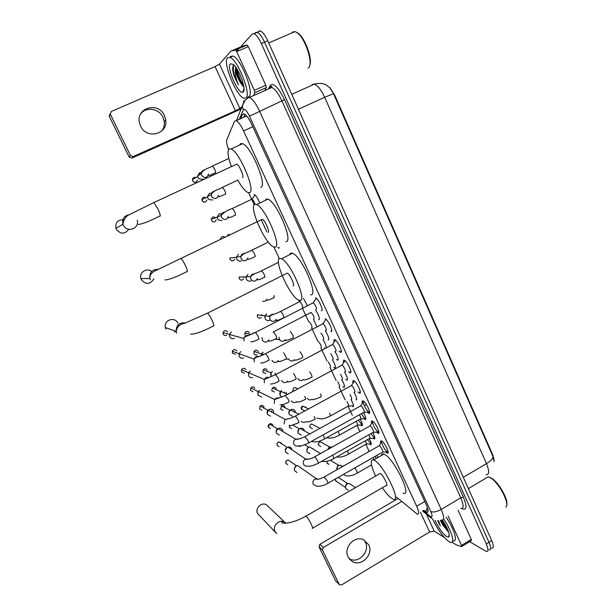 <?xml version="1.0" encoding="UTF-8"?>
<svg xmlns="http://www.w3.org/2000/svg" width="616" height="616" viewBox="0 0 616 616"><rect width="100%" height="100%" fill="white"/><g stroke="black" fill="none" stroke-linecap="round" stroke-linejoin="round"><path stroke-width="0.92" d="M279.025 248.14L277.731 247.378M325.279 348.286L324.624 347.763M332.394 359.744C335.281 364.718 336.074 367.483 334.781 368.029L333.764 367.336M341.734 379.695C344.444 384.515 345.129 387.094 343.805 387.433L342.827 386.748M360.152 419.111C362.462 423.469 362.978 425.695 361.7 425.779L360.66 425.032M369.246 438.592C371.34 442.665 371.779 444.713 370.555 444.729L369.523 443.982M315.531 309.94C318.919 315.261 319.997 318.541 318.757 319.781L319.358 319.288M325.317 330.815C328.52 336.059 329.468 339.147 328.166 340.07L328.805 339.585M334.996 351.513C338.007 356.641 338.846 359.536 337.491 360.183L336.421 359.467M344.583 372.033C347.409 377.015 348.125 379.71 346.739 380.126L345.715 379.418M354.069 392.377C356.71 397.189 357.326 399.699 355.909 399.9L356.672 399.468M363.471 412.558C365.896 417.101 366.42 419.427 365.049 419.519L363.971 418.749M372.796 432.586C374.99 436.836 375.437 438.969 374.12 438.985L373.05 438.215M315.338 297.798L315.661 297.875C318.58 298.783 324.108 311.365 321.313 310.718L321.976 310.148M325.04 318.788L325.302 318.865C328.259 319.766 333.872 332.432 330.961 331.593L331.67 331.038M334.118 342.165C333.695 340.363 333.872 339.508 334.657 339.593L334.865 339.655C337.838 340.556 343.543 353.315 340.525 352.29L338.993 351.174M343.613 362.755C343.174 360.922 343.366 360.075 344.19 360.221L344.336 360.268C347.332 361.168 353.137 374.012 350.011 372.803L348.525 371.702M353.037 383.16C352.568 381.296 352.775 380.465 353.646 380.657L353.723 380.688C356.741 381.589 362.647 394.54 359.413 393.131L357.973 392.053M362.37 403.388C361.885 401.493 362.1 400.67 363.009 400.924C366.05 401.817 372.056 414.814 368.753 413.298L367.252 412.135M371.625 423.438C371.125 421.544 371.332 420.728 372.249 420.998L372.295 421.013C375.337 422.022 381.304 434.788 378.055 433.31L376.561 432.155M380.796 443.304C380.288 441.433 380.488 440.625 381.389 440.879L381.504 440.933C384.569 442.096 390.467 454.593 387.279 453.153L385.785 452.005M396.419 497.043L417.232 514.144C419.28 514.499 419.096 511.865 416.662 506.244L243.574 130.931C240.879 125.302 238.423 121.876 236.213 120.636L234.534 121.229L226.757 139.894C226.218 141.634 226.819 144.822 228.567 149.465M494.201 460.113L492.769 454.908L334.657 95.064L329.899 87.711M248.618 192.746L254.239 204.805M261.4 220.166L266.82 231.809M273.897 246.993L279.395 258.789M298.621 300.046L299.376 301.663M302.325 308L308.678 321.629M311.611 327.905L317.91 341.426M320.921 347.894L327.058 361.061M330.053 367.49L336.128 380.526M339.108 386.917L345.129 399.83M347.955 405.906L352.375 415.384M357.01 425.333L359.913 431.554M365.858 444.313L369.192 451.459M376.753 455.447L378.016 457.472M350.981 399.476C353.507 404.104 354.1 406.506 352.768 406.675L352.752 406.668M322.969 339.624C325.063 342.873 326.187 345.576 326.334 347.732M313.444 319.342L316.986 326.742M303.426 298.413L307.384 305.659M254.177 194.718L254.647 194.764C256.233 195.803 257.804 198.275 259.375 202.187M494.132 461.7L493.046 456.733L333.464 93.632L329.437 87.279M255.44 32.633L257.211 32.309C259.544 33.403 261.993 36.675 264.541 42.142L488.996 542.296C491.183 547.516 491.175 550.034 488.981 549.834C491.175 550.034 491.183 547.516 488.996 542.296L264.541 42.142C261.993 36.675 259.544 33.403 257.211 32.309L255.44 32.633L254.785 33.349M258.605 31.27L260.399 30.939C262.747 32.024 265.196 35.297 267.737 40.756L491.691 540.64C493.87 545.861 493.855 548.379 491.637 548.194M423.677 510.317L426.588 512.366C428.697 512.681 428.543 510.04 426.133 504.435L251.605 124.124C248.926 118.503 246.454 115.092 244.206 113.875L242.45 114.507L240.671 118.626M240.471 47.016L252.26 33.988L254.023 33.672C256.341 34.773 258.782 38.061 261.338 43.528L486.301 543.951C488.496 549.179 488.496 551.69 486.317 551.482L469.608 541.68M236.567 51.328L239.285 48.325M243.728 117.248L245.006 114.345M428.012 510.04L426.372 508.724M363.91 539.901L365.342 542.134C370.478 551.62 358.173 564.341 349.187 558.727M348.132 556.98L352.136 561.392C361.153 567.39 373.943 554.469 368.691 544.76L363.401 539.67C354.323 535.273 343.158 547.855 348.132 556.98M449.249 536.197L448.856 535.882M448.155 516.108L461.492 545.406L471.286 539.416L471.309 540.64L461.769 546.477M458.058 510.171L471.286 539.416M339.37 584.638L335.52 580.711L339.578 584.846L341.549 584.931L429.598 532.001L434.226 531.123L444.336 537.429M319.019 546.846L319.858 544.282L323.331 547.462L322.484 550.057L319.019 546.846L335.52 580.711M398.121 498.467L319.858 544.282M322.484 550.057L339.147 584.299M323.331 547.462L401.701 501.463M451.975 542.196L456.217 544.821L461.507 546.615L461.492 545.406M489.266 477.177L491.46 478.124C498.406 481.982 508.6 499.738 506.729 504.789M485.654 478.316L488.134 476.838L490.59 477.862C498.891 482.428 510.41 504.566 505.798 507.091M443.597 519.011C451.659 530.607 455.578 544.167 450.488 542.303L448.933 541.564C443.173 537.167 437.807 529.768 432.817 519.357M446.146 517.309C454.262 528.905 458.212 542.588 453.068 540.732M437.553 520.589L440.325 525.818L438.592 520.797M440.694 520.381L443.258 525.679L440.355 520.482M443.258 525.679L448.71 532.193M442.434 520.127C448.209 529.082 450.265 534.742 448.602 537.09L446.662 536.598C442.442 533.371 438.584 527.981 435.081 520.428M441.187 520.204C443.412 525.148 445.892 529.044 448.617 531.901M441.61 520.027L448.24 530.83M437.961 520.82L440.325 525.818M268.514 506.745L266.482 504.804C261.561 501.686 254.739 508.423 257.627 513.567L275.668 532.517M312.674 528.097L386.124 485.539C389.066 486.948 383.298 474.951 380.349 473.55L379.41 473.881M375.645 476.045C370.493 464.78 369.823 459.428 373.627 459.975L374.143 460.214C383.514 464.31 402.571 503.788 392.946 499.075L392.03 498.606C389.327 496.858 386.101 493.231 382.351 487.718M381.327 455.586C381.604 454.123 382.451 453.645 383.876 454.138L384.399 454.362C394.048 458.281 412.974 497.674 403.095 493.139M177.824 323.084C174.813 316.162 163.386 320.212 165.365 327.543L165.897 329.052M292.97 285.97C295.464 286.394 290.044 274.043 287.318 273.119L286.432 273.566M280.172 258.497L281.497 258.774C290.429 261.815 308.023 302.356 299.661 300.339L298.675 300.069C290.028 297.128 272.642 258.304 280.172 258.497M290.151 253.538L291.183 253.03L292.554 253.291C301.771 256.164 319.157 296.642 310.518 294.795M174.413 332.178L176.138 331.123M151.598 271.487C146.816 267.313 138.839 272.588 140.925 278.578L141.357 279.679C146.023 284.908 150.212 284.6 153.908 278.74M268.022 232.409C270.255 232.378 265.011 220.174 262.347 219.257L261.454 219.689M254.932 204.312L256.633 204.535C265.35 207.561 282.382 247.655 274.867 247.108L273.473 246.831C265.072 243.928 248.233 205.613 254.932 204.312M265.819 199.114L267.914 199.153C276.907 202.025 293.716 242.065 285.916 241.665M123.831 219.727C117.81 219.558 115.177 222.445 115.931 228.397L116.293 229.268C120.582 234.411 124.748 234.427 128.775 229.314M242.496 177.631C244.483 177.146 239.378 165.042 236.79 164.133L235.897 164.549M231.308 166.359C227.874 156.772 227.135 150.943 229.106 148.88L231.146 148.957C239.624 151.959 256.194 191.769 249.503 192.662L247.755 192.469C244.914 190.968 241.526 186.787 237.599 179.918M239.593 145.091L240.533 143.651L242.65 143.682C251.397 146.546 267.737 186.294 260.76 187.333M381.697 442.45C382.844 446.492 384.746 449.649 387.395 451.928L388.134 452.013M327.997 483.19L382.421 452.229C384.091 452.991 380.973 446.4 379.364 445.761L378.863 445.984M297.035 472.51L294.633 470.77C293.924 468.838 294.448 467.267 296.188 466.058L297.62 465.627L316.362 478.694L318.356 479.186M294.294 469.277L295.518 466.143L296.696 465.827M300.662 467.39L300.847 467.883M381.959 441.202L381.658 442.018M372.526 422.499C373.604 426.549 375.49 429.745 378.178 432.085L378.932 432.178M318.387 463.132L373.196 432.363C374.89 433.148 371.741 426.418 370.147 425.856L369.669 426.095M288.226 453.884L285.585 452.098C284.877 450.15 285.4 448.571 287.148 447.37L287.857 447.07C289.543 446.7 290.814 447.255 291.661 448.741L291.961 449.749M285.247 450.55L287.056 447.308L278.871 441.949L281.497 443.12L281.704 443.813M372.811 421.313L372.495 422.153M363.271 402.371C364.287 406.437 366.158 409.671 368.884 412.073L369.654 412.166M308.701 442.904L363.887 412.327C365.611 413.136 362.431 406.267 360.845 405.782L360.391 406.036M279.379 435.088L276.469 433.271C275.752 431.339 276.261 429.775 277.97 428.567L278.039 428.528C279.987 427.704 281.497 428.174 282.582 429.93L282.921 431.547M276.13 431.639L277.962 428.559M280.711 429.783L280.896 430.33M277.423 428.782L269.508 423.993C270.871 423.4 271.933 423.723 272.703 424.963L272.942 426.072M363.586 401.255L363.255 402.109M359.775 392.007L360.291 391.984M354.523 392.13C356.21 392.862 353.076 386.032 351.497 385.547L351.035 385.801M270.493 416.123L267.275 414.283L268.091 410.079L268.853 409.525C270.809 408.708 272.334 409.193 273.427 410.964L273.704 413.167M266.936 412.535L267.767 410.233L268.468 409.771M271.587 410.887L271.825 412.135M354.285 381.011L353.938 381.882M350.373 371.671L350.851 371.625M345.083 371.764C346.716 372.387 343.636 365.611 342.072 365.126L341.595 365.38M261.584 396.974L258.004 395.149L258.32 391.507L259.59 390.375M257.68 393.193L258.789 390.96M344.898 360.591L344.529 361.469M340.894 351.159L341.326 351.097M335.566 351.212C337.137 351.736 334.111 345.006 332.555 344.521L332.07 344.783M252.645 377.616C250.881 378.001 249.557 377.408 248.656 375.845L248.648 372.742L250.25 371.055M248.402 373.442L248.903 372.287M335.427 339.986L335.042 340.879M331.331 330.461L331.724 330.384M325.956 330.476C327.473 330.908 324.493 324.224 322.953 323.739L322.468 323.993M243.682 358.035C241.757 358.674 240.271 358.127 239.231 356.387L239.039 353.73L240.833 351.582M325.864 319.196L325.471 320.097M316.27 309.555C316.763 307.7 315.762 305.436 313.267 302.764L312.774 303.018M234.434 338.338C232.425 339.131 230.854 338.6 229.722 336.76L229.437 334.473L231.339 331.939M316.224 298.213L315.815 299.13M370.832 433.687L374.89 438.307M333.872 458.504L369.538 438.43C370.27 438.423 370.016 437.229 368.784 434.842M309.994 453.761L307.138 451.982C306.445 450.042 306.96 448.479 308.693 447.285L309.571 446.947L320.566 453.553M306.814 450.727L307.969 447.447L308.97 447.147M313.128 448.648L313.344 449.21M361.484 413.659C362.886 416.247 364.179 417.925 365.357 418.695L365.835 418.842M324.547 438.892L360.46 418.942C361.238 418.849 360.891 417.471 359.421 414.799M301.301 435.081L298.175 433.287C297.466 431.331 297.99 429.76 299.73 428.574L299.984 428.451C301.825 427.812 303.226 428.32 304.204 429.968L304.504 430.946M297.844 432.008L299.253 428.713L292.762 425.109M351.312 399.299C352.113 399.068 351.667 397.512 349.973 394.617M292.562 416.231L289.135 414.437C288.457 412.666 288.858 411.165 290.344 409.933L290.698 409.709C292.631 408.901 294.132 409.378 295.203 411.142L295.541 412.543M288.796 413.113L290.205 409.956M293.293 411.057L293.455 411.488M342.111 379.487C342.889 379.04 342.327 377.3 340.417 374.274M281.966 397.143L280.018 395.426L280.719 391.353L281.589 390.69M279.679 394.024L280.365 391.553L281.012 391.075M286.132 392.153L286.463 393.924M284.245 392.146L284.484 393.039M332.825 359.513C333.556 358.766 332.863 356.849 330.754 353.769M271.086 376.723L271.14 372.642L272.411 371.51M275.121 373.08L275.367 374.289M270.478 374.728L271.456 372.249M323.462 339.362C324.093 338.176 323.254 336.09 320.944 333.102M261.223 355.671L261.6 353.753L263.147 352.175M261.223 355.147L261.769 353.453M314.021 319.042C314.476 317.255 313.498 315.053 311.072 312.435L310.618 312.674M252.46 333.911L253.815 332.679M348.109 490.228L345.784 488.527C345.114 486.632 345.615 485.092 347.301 483.899L349.156 483.468L351.513 484.977M345.491 487.495L346.438 483.907L347.94 483.614M140.718 113.806C146.215 106.414 159.197 108.531 163.009 117.333L164.295 121.876C164.595 125.217 163.802 128.197 161.908 130.831M140.556 126.08C146.392 139.647 167.945 134.442 165.758 120.159L164.457 115.554C158.582 101.509 136.02 107.554 139.37 122.438L140.556 126.08M243.52 91.63L243.058 91.191M236.713 51.629L235.381 50.012L230.923 51.128L242.365 46.2L246.985 45.014L248.325 46.616L236.713 51.629L254.339 90.344L265.804 85.247L266.274 87.626L264.895 90.552M248.325 46.616L265.804 85.247M241.464 108.801L131.924 158.112L129.137 157.041L130.423 155.448L133.249 156.533L235.435 110.772L239.87 108.462L242.35 106.445M230.923 51.128L219.473 64.103L215.061 66.582L111.334 111.465L109.332 116.393L129.137 157.041M109.332 116.393L110.187 113.683M110.372 114.253L130.423 155.448M253.553 95.611L254.832 92.716L254.339 90.344M296.535 32.255L298.36 33.387C305.313 38.5 312.712 59.413 309.748 65.258M291.838 32.948L292.485 32.086L295.049 31.562L297.49 32.941C305.829 39.031 313.744 65.019 308.316 67.876L307.954 68.099M227.52 57.742L229.907 57.365C237.83 59.606 251.667 95.01 245.953 98.021L243.813 98.206C236.182 96.104 222.438 62.278 227.52 57.742M230.022 57.319L230.553 56.433L232.964 56.048C240.941 58.251 254.724 93.647 248.941 96.681L248.071 97.074M233.603 65.234L233.379 65.458C232.27 67.244 232.525 70.778 234.142 76.068L238.446 84.985C235.99 79.202 234.989 73.966 235.443 69.277C236.159 74.282 238.084 79.125 241.203 83.807L243.851 86.825M243.205 92.015L242.665 92.292C238.007 94.025 226.318 67.229 230.307 63.825L233.156 64.334C239.031 68.584 246.731 89.998 243.205 92.015M236.398 68.122C236.567 73.35 238.176 78.579 241.203 83.807M235.697 67.129L235.443 69.277M236.544 68.345C237.791 75.73 240.217 81.866 243.844 86.756M232.702 67.914L234.142 76.068M237.168 69.308C238.423 75.706 240.594 81.181 243.674 85.724M233.564 65.265C232.679 70.455 234.303 77.031 238.446 84.985M374.151 459.682L372.819 457.688M336.913 469.746C336.559 467.991 337.129 466.612 338.631 465.611L340.086 465.188L342.712 466.466M336.813 469.246L337.799 465.696L339.108 465.396M375.106 456.387L376.199 458.512M367.398 439.632L371.263 444.059M348.41 454.146L366.073 444.19C366.751 444.19 366.505 443.058 365.35 440.787M328.205 449.28L329.891 447.185L330.884 446.816L331.747 447.301M327.758 449.526L329.09 447.347L330.184 447.039M358.281 420.15L362.424 425.117M339.431 435.119L357.211 425.225C357.927 425.148 357.603 423.839 356.225 421.298M348.61 406.029L353.515 405.836M330.384 415.931L348.271 406.098C349.033 405.913 348.61 404.435 347.008 401.655M339.285 386.825C340.032 386.455 339.508 384.8 337.699 381.874M330.23 367.39C330.938 366.759 330.291 364.942 328.29 361.931M321.098 347.794C321.729 346.793 320.944 344.814 318.757 341.841M288.088 359.012L285.516 359.244M311.889 328.035C312.335 326.372 311.38 324.232 309.032 321.629M279.664 339.2L278.933 339.709L275.052 339.131M302.841 307.992C302.71 305.682 301.671 303.565 299.707 301.632L299.284 301.848M269.7 320.243C267.737 321.013 266.197 320.482 265.096 318.657L265.011 315.731L266.69 313.883M269.446 315.769L269.662 316.455M264.749 317.14L264.934 315.939L257.373 314.753L257.426 316.801L257.373 314.753M251.012 280.834C249.018 281.581 247.463 281.027 246.338 279.163L246.077 276.776L247.948 274.366M241.549 260.876C239.539 261.623 237.976 261.053 236.844 259.167L236.529 256.995L238.461 254.354M227.235 235.882L228.89 234.18M255.024 204.266C254.2 201.709 253.207 199.992 252.06 199.107L251.621 199.315M222.053 220.597L219.096 220.297L217.61 218.672L217.248 216.832L219.242 213.829L222.176 213.806M254.893 194.895L254.708 195.549M212.682 199.992L209.078 199.623L207.869 198.167L207.5 196.458L209.509 193.301L211.996 193.124M203.526 178.971L202.895 179.348L199.076 178.809L198.044 177.485L197.667 175.891L199.7 172.603L201.74 172.334M199.422 173.989L201.024 173.82M334.657 95.064L334.157 95.295M492.769 454.908L492.33 455.17M424.77 501.455L416.662 506.244M252.806 126.734L243.574 130.931M333.464 93.632L324.686 97.29C321.244 89.905 317.802 85.524 314.353 84.153L312.227 84.4M486.001 474.69C489.32 474.774 489.474 471.094 486.463 463.632C490.498 461.168 492.692 458.866 493.046 456.733M463.317 477.3L486.463 463.632L324.686 97.29L298.429 109.255M267.737 40.756L261.338 43.528M491.691 540.64L486.301 543.951M423.192 510.602L430.592 516.593C432.486 517.409 432.548 515.731 430.792 511.55L249.48 116.193C247.016 111.196 245.06 108.924 243.613 109.386L239.262 119.258M247.624 97.528L249.542 97.397C252.614 98.999 255.933 103.557 259.505 111.065L441.202 509.455C444.375 516.901 444.513 520.428 441.633 520.019M268.499 88.95L270.054 85.686C273.273 82.244 278.093 86.894 284.5 99.638L463.401 497.243L460.76 497.79L441.202 509.455C436.79 511.827 433.317 512.527 430.792 511.55M244.005 100.724L242.373 106.668L243.328 109.787M463.401 497.243C467.236 506.698 466.843 510.541 462.216 508.785M460.853 508.493C463.894 508.785 463.863 505.22 460.76 497.79L281.943 100.947C278.424 93.47 275.059 88.974 271.849 87.457L269.8 87.641M249.48 116.193L284.5 99.638M270.054 85.686L270.185 87.41M429.945 516.139L432.393 519.011M427.658 509.763L424.963 511.372M244.021 113.798L242.45 114.507M420.482 512.219L429.598 532.001M426.395 514.098L434.226 531.123M449.203 536.374L448.818 536.066M439.732 524.393L437.807 520.813M312.204 528.366C313.051 528.767 312.705 527.311 311.149 524.016C309.24 520.227 307.577 517.625 306.167 516.2L305.544 516.347M276.753 533.641L275.09 531.577C272.002 526.064 279.317 518.772 284.584 522.091L285.978 523.177M213.652 326.103C214.314 325.933 213.714 323.847 211.85 319.866C210.095 316.355 208.662 314.114 207.546 313.128L206.991 313.398M176.769 333.048L176.199 331.416C176.099 325.102 179.179 322.284 185.431 322.969M187.202 271.764C187.749 271.325 187.064 269.053 185.139 264.949C183.453 261.569 182.082 259.413 181.035 258.489L180.473 258.759M150.358 279.718L149.896 278.532C149.257 272.565 151.929 269.5 157.927 269.338M160.145 216.154C160.56 215.446 159.783 212.974 157.804 208.739L153.885 202.541L153.322 202.795M137.183 220.282C139.878 228.544 126.896 233.171 123.346 225.171L122.954 224.224C121.976 218.811 124.178 215.623 129.576 214.661M289.759 461.053L290.352 461.469M287.703 464.703L286.009 463.478C285.493 461.569 286.194 460.375 288.119 459.898L296.573 465.827M379.302 445.738L324.447 476.807C320.813 478.809 317.971 479.579 315.923 479.117L316.362 478.694C313.559 479.394 312.466 481.165 313.082 484.007L316.154 486.086C320.012 486.571 323.854 485.662 327.673 483.375C328.228 483.545 328.043 482.644 327.119 480.673L324.124 476.992M279.117 446.7L277.254 445.453C276.73 443.813 277.269 442.642 278.871 441.949C277.223 442.611 276.669 443.766 277.208 445.407L277.254 445.453M280.642 443.112L281.497 443.12M277.169 445.322L279.094 446.692M308.685 459.197L305.998 458.897C303.68 459.913 302.841 461.638 303.48 464.071L303.572 464.279C304.396 465.758 305.651 466.366 307.338 466.104C309.863 466.605 313.436 465.673 318.056 463.324C318.626 463.494 318.434 462.562 317.486 460.537L314.892 456.749L314.53 456.918M270.486 428.551L268.437 427.281L269.508 423.993C268.153 425.179 267.783 426.264 268.391 427.242L268.437 427.281M298.914 439.023L295.495 439.131C293.747 440.355 293.178 441.965 293.793 443.959L293.886 444.175C294.972 445.976 296.519 446.5 298.529 445.753C300.546 446.307 303.827 445.414 308.362 443.089C308.939 443.266 308.747 442.303 307.769 440.217L304.858 436.667M261.808 410.248L259.544 408.962L260.137 406.013C261.615 404.997 262.855 405.213 263.84 406.66L264.041 408.169M298.598 422.699C299.16 422.83 298.952 421.837 297.967 419.719L295.441 416.046L295.095 416.239M284.115 423.885L284.992 419.38L289.05 418.68M253.099 391.776L250.581 390.498L250.812 387.949C252.321 386.494 253.684 386.579 254.901 388.211M288.75 402.125C289.297 402.202 289.073 401.17 288.072 399.029L285.247 395.618M274.259 403.426L274.597 399.522C275.822 397.998 277.315 397.536 279.087 398.152M244.344 373.119L241.541 371.887L241.549 369.708C243.004 367.875 244.452 367.844 245.9 369.615M278.825 381.366C279.341 381.389 279.102 380.326 278.093 378.162L275.66 374.628L275.306 374.813M264.31 382.775L264.31 379.448C265.411 377.539 266.982 376.869 269.023 377.446M235.558 354.269L232.44 353.13L232.309 351.266C233.68 349.126 235.181 348.987 236.821 350.866M268.799 360.422C269.3 360.391 269.038 359.282 268.014 357.103L265.635 353.63L265.273 353.815M254.277 361.946L254.077 359.105C255.016 356.91 256.61 356.056 258.859 356.556M226.734 335.212C225.279 335.905 224.124 335.574 223.254 334.219L223.061 332.609C224.332 330.222 225.864 330.007 227.666 331.97M258.689 339.285C259.167 339.2 258.882 338.053 257.858 335.851L255.525 332.44L255.155 332.625M244.152 340.925L243.844 338.477C244.606 336.082 246.184 335.089 248.595 335.489M300.108 446.631L298.367 445.822M321.506 461.384L322.9 461.438C326.11 461.784 329.652 460.868 333.533 458.689C334.103 458.828 333.934 457.919 333.033 455.971L332.609 455.155M293.208 424.978L293.832 425.702M291.614 428.59L289.412 427.335L289.489 425.078M311.257 441.487L314.268 441.803C316.732 442.188 320.043 441.279 324.201 439.085C324.786 439.216 324.617 438.276 323.693 436.274L322.992 434.981M283.075 410.395L280.665 409.14L281.527 405.998C282.937 405.243 284.068 405.536 284.908 406.853L285.139 407.815M314.799 419.311C315.392 419.427 315.215 418.457 314.268 416.408M305.559 421.852C303.934 422.715 302.487 422.514 301.216 421.267M274.497 392.03L271.849 390.806L272.349 387.949C273.835 386.848 275.09 387.041 276.114 388.534L276.345 389.751M305.344 399.376C305.913 399.445 305.713 398.444 304.758 396.365M296.689 401.632C294.564 403.118 292.762 402.825 291.283 400.762M265.873 373.489L262.955 372.326L263.186 369.785C264.68 368.33 266.035 368.422 267.252 370.062M295.803 379.271C296.35 379.287 296.134 378.247 295.172 376.153L293.57 373.527M287.626 381.189C285.385 383.221 283.399 383.036 281.666 380.642L281.574 380.434M257.211 354.762C255.84 355.309 254.77 354.955 254 353.692L254.038 351.459C255.494 349.688 256.926 349.688 258.32 351.443M286.171 358.989C286.702 358.951 286.471 357.881 285.501 355.763L283.522 352.714M278.34 360.583C276.137 363.094 274.035 363.047 272.026 360.468L271.933 360.26M244.899 334.842L244.883 332.94C246.277 330.915 247.755 330.823 249.318 332.679M276.461 338.523C276.969 338.438 276.723 337.329 275.737 335.196L273.412 331.885L273.034 332.078M268.876 339.855C266.751 342.765 264.557 342.858 262.3 340.117L262.054 337.553M244.968 334.911L244.883 332.94L251.097 334.496M345.43 487.402L335.543 480.765L335.45 478.948M352.021 489.628L355.686 487.518M338.323 477.315L339.547 478.293M215.061 66.582L235.435 110.772M219.473 64.103L239.87 108.462M133.249 156.533L131.924 158.112M235.381 50.012L246.985 45.014M266.274 87.626L254.832 92.716M243.405 91.807L242.989 91.391M243.697 91.284L243.205 90.791M329.06 464.333L327.135 463.109L327.058 461.23M343.397 474.428L345.961 475.814C349.626 476.276 353.291 475.406 356.972 473.219C357.534 473.319 357.395 472.457 356.548 470.632L354.862 467.906M330.684 460.075L331.231 460.783M322.453 442.95L322.853 443.173M320.79 446.546L318.657 445.322C318.149 443.589 318.741 442.419 320.435 441.818L329.822 447.077M336.505 457.018L337.56 457.041C340.586 457.418 344.09 456.518 348.063 454.346C348.633 454.446 348.494 453.553 347.632 451.682L347.262 450.966M313.66 425.071L314.406 425.456M312.435 428.62L310.11 427.388C309.609 425.849 310.087 424.709 311.542 423.977L319.981 428.328M326.588 437.76L329.144 438.038C331.847 438.338 335.158 437.429 339.077 435.32C339.662 435.412 339.516 434.496 338.631 432.571L338.007 431.416M304.789 407.099L305.69 407.045L305.875 407.6M304.027 410.533L301.501 409.317L302.572 406.06L308.585 408.862M316.886 418.164L320.666 418.78C322.345 419.257 325.456 418.372 330.022 416.131C330.623 416.224 330.469 415.284 329.56 413.298M292.723 390.991L293.555 388.065C294.987 387.21 296.15 387.472 297.043 388.85M312.127 399.399C310.949 399.984 316.093 399.491 320.89 396.789C321.498 396.858 321.336 395.88 320.412 393.87M312.096 399.268C310.187 400.362 308.593 400.046 307.299 398.313M311.727 377.3C312.297 377.315 312.12 376.307 311.188 374.274L309.709 371.848M303.372 379.541C301.232 381.104 299.422 380.811 297.952 378.64L297.867 378.44M302.471 357.642C303.018 357.603 302.826 356.564 301.886 354.508L300.061 351.682M294.486 359.621C292.315 361.615 290.382 361.438 288.681 359.082L288.588 358.874M293.131 337.814C293.655 337.73 293.447 336.652 292.5 334.58L290.221 331.385M285.439 339.547C283.291 341.934 281.258 341.872 279.333 339.354L279.025 337.198M261.746 314.599L261.985 315.477M261.276 317.44C259.775 318.564 258.489 318.349 257.426 316.801M283.93 317.71L283.037 314.476L280.765 311.326L280.38 311.519M276.238 319.342C274.143 322.076 272.033 322.114 269.9 319.458L269.816 316.478C270.678 314.73 272.041 314.006 273.912 314.314M274.212 297.651L274.066 295.534M266.82 299.199C265.935 300.962 264.541 301.671 262.647 301.309M243.674 276.576L243.844 277.023M243.69 278.74C242.242 280.588 240.771 280.596 239.293 278.748L239.116 277.077L246.03 277M264.634 277.308C265.103 277.069 264.841 275.891 263.871 273.758L261.685 270.709L261.292 270.901M257.434 278.532C255.509 281.828 253.299 282.036 250.797 279.163L250.527 276.723C251.159 274.736 252.491 273.804 254.524 273.943M233.864 257.542L234.588 257.465M234.711 259.036C233.402 261.33 231.878 261.484 230.122 259.49L229.907 257.965L236.498 257.265M254.97 256.795C255.417 256.502 255.147 255.286 254.162 253.13L252.021 250.135L251.621 250.327M247.863 257.927C246.03 261.438 243.782 261.715 241.118 258.751L240.802 256.533C241.318 254.477 242.619 253.469 244.691 253.507M220.636 238.677C221.352 236.513 222.707 235.99 224.694 237.106M216.262 219.712C215.13 222.361 213.56 222.622 211.542 220.505L211.296 219.211C212.089 216.809 213.529 216.332 215.623 217.779M235.397 215.223C235.797 214.83 235.489 213.529 234.48 211.334L232.425 208.439L232.024 208.624M228.42 216.27C226.75 220.143 224.455 220.52 221.521 217.41L221.152 215.531C221.467 213.421 222.661 212.289 224.74 212.12M206.899 199.9C205.821 202.641 204.235 202.934 202.14 200.77L201.886 199.576C202.448 197.305 203.78 196.689 205.89 197.713M225.479 194.171C225.856 193.717 225.533 192.385 224.517 190.167L222.499 187.318L222.099 187.503M218.549 195.21C216.963 199.222 214.645 199.646 211.596 196.466L211.219 194.725C211.434 192.623 212.566 191.437 214.614 191.176M197.459 179.934C196.427 182.767 194.825 183.075 192.662 180.873L192.408 179.756C192.769 177.662 193.971 176.923 196.011 177.547M194.256 182.274L192.662 180.873M215.477 172.927C215.823 172.418 215.485 171.048 214.46 168.807L212.481 166.004L212.089 166.189M208.593 173.989C207.076 178.132 204.735 178.578 201.578 175.337L201.201 173.712C201.332 171.641 202.402 170.416 204.397 170.054M278.655 248.079L279.441 247.686M334.696 368.006L335.435 367.606M343.767 387.418L344.498 387.025M337.375 360.144L338.176 359.713M346.677 380.103L347.463 379.679M364.302 405.675L366.389 404.52M340.363 352.236L341.287 351.744M349.903 372.765L350.812 372.272M359.367 393.116L360.26 392.631M246.646 115.931L236.213 120.636M387.279 453.153L388.119 452.668M378.055 433.31L378.917 432.825M368.753 413.298L369.631 412.812M374.12 438.985L374.867 438.569M365.049 419.519L365.812 419.103M370.555 444.729L371.24 444.344M361.7 425.779L362.4 425.394M352.768 406.675L353.484 406.283M362.131 401.524L363.132 400.978M330.291 88.134L325.995 84.877C325.595 84.569 321.19 82.213 314.353 84.153L291.745 94.34M260.399 30.939L254.023 33.672M428.035 511.503L426.588 512.366M269.793 87.657L270.309 86.579L271.687 86.248L271.849 87.457L249.542 97.397C248.926 97.297 247.486 98.237 245.222 100.208L242.743 104.797L236.536 120.49M422.584 510.964L430.992 517.871M349.372 558.958L352.136 561.392M491.46 478.124L490.59 477.862M449.21 534.203L448.602 537.09M468.376 488.596L488.134 476.838M447.77 531.516L448.679 532.093M380.149 473.45L306.006 516.077C299.769 519.588 293.878 521.86 288.327 522.892C284.014 523.361 281.851 523.23 281.843 522.499C281.689 521.583 282.605 521.452 284.584 522.091L266.482 504.804M373.627 459.975L383.876 454.138M190.575 334.149C194.833 334.365 202.441 331.639 213.398 325.972M287.318 273.119L207.546 313.128L184.531 323.331C179.78 324.178 177 326.873 176.199 331.416L165.365 327.543M281.497 258.774L292.554 253.291M179.595 325.548L178.455 325.194M164.872 279.918C169.138 279.772 176.469 277.007 186.864 271.618M262.347 219.257L154.755 271.025C151.351 272.765 149.726 275.267 149.896 278.532L140.925 278.578M256.633 204.535L267.914 199.153M138.331 224.486C142.589 224.016 149.726 221.198 159.729 216.024M236.79 164.133L153.885 202.541L130.692 213.998C126.334 215.546 123.754 218.957 122.954 224.224L115.931 228.397M231.146 148.957L242.65 143.682M387.618 452.028L388.103 451.751M382.798 452.144L387.395 451.928M379.187 445.707L382.12 441.325M288.119 459.898C285.924 460.737 285.208 461.915 285.963 463.432M378.401 432.186L378.902 431.908M287.857 447.07L305.913 459.19C307.931 459.682 310.918 458.866 314.861 456.733L370.116 425.849M373.581 432.278L378.178 432.085M370 425.818L372.98 421.444M369.107 412.181L369.623 411.888M360.845 405.782L305.197 436.482C300.508 438.846 297.274 439.732 295.495 439.131L277.97 428.567M364.279 412.25L368.884 412.073M360.737 405.752L363.756 401.378M351.497 385.547L295.441 416.046C291.453 418.11 287.972 419.227 284.992 419.38L268.091 410.079M259.498 408.932L260.137 406.013L267.767 410.233M351.382 385.508L354.454 381.142M289.559 425.325C289.25 426.241 292.254 425.363 298.575 422.684M342.072 365.126L285.593 395.433L274.597 399.522L258.32 391.507M250.535 390.467L250.812 387.949L258.166 391.576M341.957 365.096L345.068 360.722M280.134 404.758C282.113 404.997 284.969 404.111 288.704 402.094M332.555 344.521L275.66 374.628L264.31 379.448L241.549 369.708L241.503 371.864M332.44 344.49L335.597 340.117M270.516 383.991C272.449 384.138 275.19 383.244 278.748 381.327M322.838 323.7L326.033 319.327M322.953 323.739L265.635 353.63C256.633 358.304 256.834 355.986 254.077 359.105L239.039 353.73M232.401 353.107L232.309 351.266L239.062 353.669M260.745 363.024C262.347 363.194 265.003 362.308 268.699 360.375M313.151 302.726L316.393 298.344M313.267 302.764L255.525 332.44L247.686 335.812C245.753 336.197 244.475 337.091 243.844 338.477L229.437 334.473M223.223 334.203L223.061 332.609L229.452 334.38M250.851 341.872C252.391 341.995 254.962 341.11 258.566 339.231M304.674 444.814L308.624 447.201M369.893 438.353L374.428 438.161M309.856 433.91L299.984 428.451M360.822 418.865L365.357 418.695M289.397 425.148L289.358 427.288M305.582 421.891L308.27 421.883C310.133 421.267 309.194 422.037 314.791 419.303M298.806 414.183L290.344 409.933M280.611 409.101L281.527 405.998L289.813 410.179M296.658 402.002C298.591 402.279 301.47 401.393 305.305 399.361M287.456 394.371L280.719 391.353M271.795 390.767L272.349 387.949L280.365 391.553M287.449 381.889C289.366 382.059 292.123 381.173 295.734 379.24M262.909 372.287L263.186 369.785L270.932 372.796M278.093 361.6C279.702 361.761 282.367 360.884 286.086 358.951M263.894 354.493L261.6 353.753M253.946 353.661L254.038 351.459L261.507 353.869M311.072 312.435L273.412 331.885M268.607 341.125C270.155 341.241 272.742 340.363 276.353 338.484M336.082 481.466L335.312 479.032M355.432 487.487L349.156 483.468M338.169 477.408L347.786 483.599M164.295 121.876L165.758 120.159M110.218 113.829L109.178 115.977M235.543 50.027L247.155 45.03M298.36 33.387L297.49 32.941M268.722 42.951L295.049 31.562M229.907 57.365L232.964 56.048M244.013 88.558L242.665 92.292M242.843 85.978L243.636 86.687M327.697 463.84L327.05 463.04L326.942 461.261M371.486 464.934L357.311 473.026M342.457 466.605L340.086 465.188M330.307 460.229L338.862 465.388M366.397 444.121L370.855 443.928M320.435 441.818C318.418 442.904 317.802 444.051 318.58 445.252M357.542 425.156L362.008 424.978M311.542 423.977C309.956 424.894 309.455 426.01 310.041 427.327M302.572 406.06C301.309 406.937 300.931 408 301.432 409.263M293.555 388.065L292.754 391.06M303.334 379.91C305.243 380.103 308.023 379.225 311.681 377.277M294.356 360.252C296.227 360.352 298.899 359.475 302.394 357.611M285.254 340.417C286.817 340.533 289.405 339.655 293.031 337.776M299.607 301.601L300.8 300M299.707 301.632L280.765 311.326C272.387 315.531 271.856 314.268 269.816 316.478L265.011 315.731M276.037 320.405C277.539 320.482 280.057 319.604 283.591 317.771M266.713 300.231C268.16 300.269 270.609 299.391 274.066 297.605M278.478 262.354L261.685 270.709C258.427 272.88 254.246 272.88 250.527 276.723L246.077 276.776M257.28 279.88C258.62 279.903 261.015 279.033 264.464 277.262M239.116 277.077L239.247 278.74M268.337 242.134L252.021 250.135C248.787 252.329 244.675 252.144 240.802 256.533L236.529 256.995M247.755 259.359C249.08 259.344 251.42 258.474 254.778 256.749M229.907 257.965L230.068 259.49M212.882 221.783L211.504 220.513L211.296 219.211L217.248 217.24M251.959 199.076L255.101 195.049M252.06 199.107L232.425 208.439C227.389 210.133 223.631 212.497 221.152 215.531L217.248 216.832M228.413 217.787C229.66 217.725 231.909 216.855 235.166 215.184M203.603 202.11L202.102 200.785L201.886 199.576L207.523 196.958M237.745 180.18L222.499 187.318C218.025 190.113 213.921 189.759 211.219 194.725L207.5 196.458M218.595 196.735C219.843 196.65 218.226 197.343 225.225 194.132M228.852 158.466L212.481 166.004C207.969 168.776 203.611 168.638 201.201 173.712L197.667 175.891M208.685 175.498C209.887 175.468 208.747 175.853 215.207 172.904M192.631 180.896L192.408 179.756L197.728 176.492"/></g></svg>
